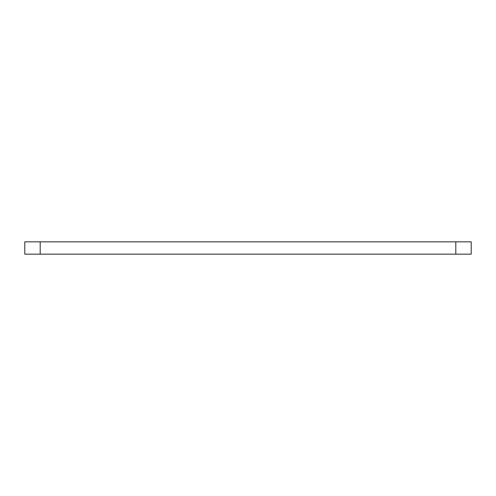 <?xml version="1.0" encoding="UTF-8"?>
<svg xmlns="http://www.w3.org/2000/svg" width="496" height="496" viewBox="0 0 496 496"><rect width="100%" height="100%" fill="white"/><g stroke="black" fill="none" stroke-linecap="round" stroke-linejoin="round"><path stroke-width="0.74" d="M24.8 241.843L40.195 241.843L40.195 254.157L24.8 254.157L24.8 241.843M455.805 241.843L471.2 241.843L471.2 254.157L455.805 254.157L455.805 241.843L40.195 241.843M455.805 254.157L40.195 254.157"/></g></svg>
